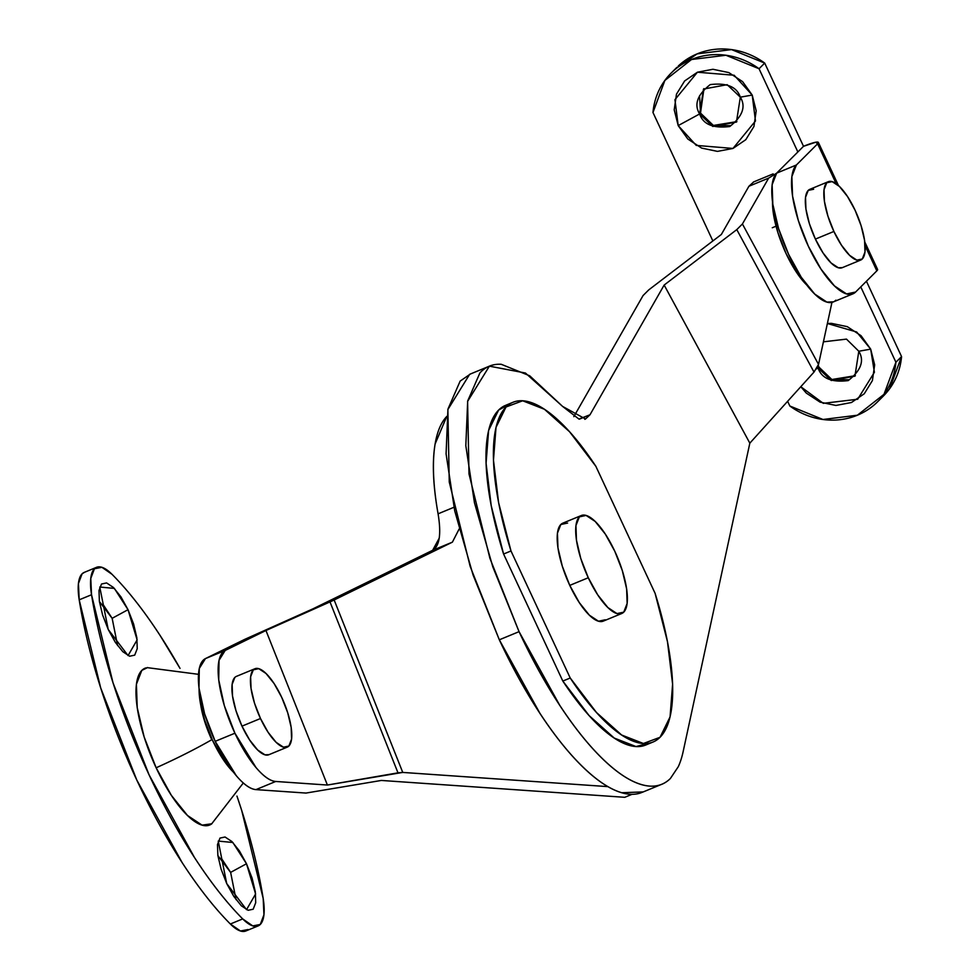 <?xml version="1.0" encoding="UTF-8"?>
<svg xmlns="http://www.w3.org/2000/svg" width="980" height="980" viewBox="0 0 980 980"><rect width="100%" height="100%" fill="white"/><g stroke="black" fill="none" stroke-linecap="round" stroke-linejoin="round"><path stroke-width="1.47" d="M643.076 295.543L573.851 416.635L643.076 295.543L648.711 289.921L721.354 234.477L748.916 186.261L768.651 178.115L742.423 223.979L736.789 229.614L664.158 285.058L749.835 443.156L683.146 751.611A226.123 74.517 -112.4 0 1 678.332 766.63L670.418 778.451L678.332 766.63A226.123 74.517 67.6 0 0 683.146 751.611L749.835 443.156L664.158 285.058L589.997 414.773L578.947 419.073L562.618 406.43L529.739 375.818L501.246 364.291C492.732 363.801 485.615 366.692 479.882 372.964L467.68 400.991L465.819 445.692L474.467 502.789L492.793 566.82L519.057 631.659L559.641 705.147C574.121 727.185 588.466 745.082 602.651 758.851C616.849 772.608 629.809 781.195 641.557 784.588C653.293 787.994 662.921 785.948 670.418 778.451A226.123 74.517 -112.4 0 1 661.108 784.527A226.123 74.517 -112.4 0 1 519.057 631.659L499.322 639.805A226.123 74.517 67.6 0 0 641.373 792.673M643.284 791.901L621.822 792.734C610.075 789.341 597.114 780.754 582.916 766.985C568.719 753.228 554.386 735.331 539.907 713.293L499.322 639.805L473.058 574.966L454.732 510.935L446.084 453.838L447.946 409.126L460.147 381.098L470.486 373.968M648.711 289.921L721.354 234.477L748.916 186.261L753.706 181.9M649.262 743.146L636.02 746.552L614.215 738.05L589.102 715.584L562.826 681.063L503.585 554.031L491.201 505.643L486.068 463.234L488.616 430.428L498.624 410.044L509.416 404.201M748.916 186.261L768.651 178.115L742.423 223.979L818.533 364.425L831.947 302.391L818.533 364.425L814 372.082L818.533 364.425L742.423 223.979L736.789 229.614L814 372.082L749.835 443.156L814 372.082L736.789 229.614L664.158 285.058L589.997 414.773L579.327 419.183L589.997 414.773L585.501 419.011L562.618 406.43L525.427 373.025L489.388 366.165L467.595 401.408L468.991 473.891L489.914 558.318L519.057 631.659L499.322 639.805L470.18 566.452L449.257 482.038L447.86 409.554L469.653 374.311L489.388 366.165M768.651 178.115L776.503 173.276M595.852 466.284L655.093 593.317A183.726 60.552 -112.4 0 1 653.844 741.664A183.726 60.552 -112.4 0 1 570.225 678.013L510.984 550.968A183.726 60.552 -112.4 0 1 512.234 402.621A183.726 60.552 -112.4 0 1 595.852 466.284L569.576 431.764L544.464 409.285L522.659 400.783L506.023 406.994L496.015 427.378L493.467 460.184L498.6 502.593L510.984 550.968L503.585 554.031L510.984 550.968L570.225 678.013L562.826 681.063L570.225 678.013L596.502 712.534L621.614 735L643.419 743.502L660.042 737.291L670.063 716.907L672.611 684.114L667.478 641.692L655.093 593.317L595.852 466.284M504.835 405.671A183.726 60.552 67.6 0 0 503.585 554.031L562.826 681.063A183.726 60.552 67.6 0 0 646.445 744.714M858.811 351.244L870.681 349.137L874.405 372.277L857.672 399.24L823.274 403.331L800.783 386.72L806.295 393.09L820.076 402.143L835.94 405.451L851.448 402.511L864.262 393.764L872.408 380.559L874.662 364.879L870.681 349.137L858.811 351.244L854.928 376.149L831.261 380.51L818.104 368.039C821.571 378.427 831.604 382.616 848.227 380.595C861.053 370.465 864.581 360.677 858.811 351.244L846.475 339.117L823.42 341.824L846.475 339.117L858.811 351.244M849.109 379.713L831.861 379.517L818.986 367.157L816.499 368.909L818.986 367.157L831.873 379.517L855.356 375.695M730.639 125.648L713.379 125.44L700.504 113.08L699.622 113.962L703.505 89.058L727.172 84.684L740.329 97.167L752.211 95.06L755.47 120.981L732.979 148.446L696.266 145.408L678.197 125.599L699.622 113.962C703.089 124.35 713.134 128.539 729.757 126.53C742.583 116.387 746.111 106.6 740.329 97.167L736.446 122.071L712.779 126.445L699.622 113.962L700.504 113.08L713.391 125.452L736.886 121.618M789.831 406.002L822.98 419.489L857.378 415.214L884.009 394.303L895.904 362.233L860.771 286.883L895.904 362.233L901.563 356.585L866.43 281.236L901.563 356.585L895.904 362.233A70.67 66.101 45.1 0 1 876.255 403.086A70.67 66.101 45.1 0 1 789.831 406.002L787.638 401.286L789.831 406.002M675.722 68.514L697.16 53.863L731.558 49.6L764.706 63.088L803.514 146.314A22.614 2.891 155 0 1 818.337 142.37A22.614 2.891 155 0 1 817.602 143.815L836.185 183.701L817.602 143.815L796.385 164.995L776.65 173.142L797.867 151.961L776.65 173.142L796.385 164.995L817.602 143.815L815.813 142.21L803.514 146.314L797.867 151.961L803.514 146.314L764.706 63.088L759.047 68.735L797.867 151.961L759.047 68.735L725.911 55.248L691.513 59.511L664.869 80.433L652.974 112.504L712.864 240.945L652.974 112.504A70.67 66.101 45.1 0 1 672.623 71.65A70.67 66.101 45.1 0 1 759.047 68.735L764.706 63.088A70.67 66.101 -134.9 0 0 678.283 66.003M827.389 323.498L831.42 323.351L847.284 326.659L861.065 335.711L870.681 349.137L856.667 332L827.389 323.498M678.197 125.599L674.216 109.846L676.47 94.178L684.628 80.96L697.429 72.214L712.95 69.274L728.802 72.581L742.595 81.634L752.211 95.06L756.192 110.814L753.939 126.481L745.78 139.699L732.979 148.446L717.458 151.386L701.607 148.078L687.813 139.025L678.197 125.599L674.938 99.678L697.429 72.214L734.143 75.252L752.211 95.06L740.329 97.167C736.862 86.779 726.817 82.59 710.206 84.611C697.368 94.742 693.852 104.529 699.622 113.962L678.197 125.599M796.385 164.995L791.865 176.584L792.551 196.074L798.333 220.512L808.316 246.152L820.995 269.12L834.446 285.903L846.598 293.951L855.614 292.028L876.831 270.86L865.132 245.76L876.831 270.86L855.614 292.028A70.67 23.287 -112.4 0 1 808.316 246.152A70.67 23.287 -112.4 0 1 796.385 164.995M876.022 269.108L876.831 270.86A22.614 2.891 -25 0 0 877.566 269.402M881.914 397.439A70.67 66.101 -134.9 0 0 901.563 356.585L889.669 388.656M818.986 367.157L818.251 365.442L818.986 367.157M703.958 88.629L700.504 113.08L699.561 95.795M835.879 300.174A70.67 23.287 67.6 0 1 788.582 254.298A70.67 23.287 67.6 0 1 776.65 173.142L772.13 184.73L772.816 204.22L778.598 228.646L788.582 254.298L801.26 277.267L814.711 294.049L826.863 302.085L833.576 301.828M818.104 368.039L817.626 366.961L818.104 368.039M236.058 899.64L230.631 872.384L246.495 863.76L255.609 893.981L246.531 909.661L226.699 883.531L233.791 896.382L241.325 905.777L248.136 910.285L253.183 909.22L255.707 902.727L255.327 891.812L252.093 878.129L246.495 863.76L239.389 850.91L231.868 841.502L225.057 837.006L220.01 838.072L217.487 844.564L217.866 855.479L221.1 869.162L226.699 883.531L218.246 841.097L232.836 842.482L246.495 863.76L230.631 872.384L221.223 858.076M117.588 645.575L112.149 618.307L128.025 609.695L137.126 639.903L128.062 655.583L108.217 629.454L115.322 642.317L122.843 651.712L129.654 656.22L134.701 655.142L137.237 648.65L136.845 637.735L133.611 624.052L128.025 609.695L120.92 596.832L113.386 587.437L106.587 582.929L101.528 584.007L99.004 590.487L99.384 601.402L102.631 615.085L108.217 629.454L99.764 587.032L114.354 588.404L128.025 609.695L112.149 618.307L102.741 603.999M200.753 705.049A49.894 16.44 67.6 0 0 211.778 739.716A49.894 16.44 -112.4 0 1 200.765 705.11M145.873 667.919A84.794 27.942 67.6 0 0 156.138 767.781A91.863 11.748 -25 0 0 211.778 739.716A91.863 11.748 155 0 1 156.138 767.781L171.353 795.344L187.486 815.483L202.076 825.136L211.827 823.776M236.964 796.103A261.452 86.167 -112.4 0 1 263.179 898.464L263.951 914.793L260.288 924.459L252.803 925.916L242.697 918.909C226.711 902.837 210.627 882.355 194.444 857.451L149.07 774.837L113.043 682.889L91.532 594.75L90.772 578.421L94.423 568.755L101.908 567.31L112.014 574.305C128 590.377 144.085 610.859 160.267 635.763L180.014 668.372A261.452 86.167 -112.4 0 0 112.014 574.305A56.534 18.632 -112.4 0 0 96.432 567.371A56.534 18.632 -112.4 0 0 91.532 594.75L79.196 599.834L78.437 583.517L82.087 573.851L84.562 572.259M247.952 929.542L240.468 931L230.361 924.005C214.375 907.933 198.303 887.439 182.109 862.547L136.735 779.933L100.707 687.972L79.196 599.834A261.452 86.167 67.6 0 0 136.735 779.933A261.452 86.167 67.6 0 0 230.361 924.005L242.697 918.909A261.452 86.167 -112.4 0 1 149.07 774.837A261.452 86.167 -112.4 0 1 91.532 594.75L79.196 599.834A56.534 18.632 67.6 0 1 84.096 572.455M112.173 618.356L99.409 601.512M230.655 872.433L217.879 855.589M236.964 796.091L241.668 810.325L263.179 898.464A56.534 18.632 -112.4 0 1 258.279 925.843A56.534 18.632 -112.4 0 1 242.697 918.909L230.361 924.005A56.534 18.632 67.6 0 0 245.943 930.939M147.686 667.539L141.818 670.381L136.404 684.285L137.225 707.683L144.158 736.997L156.138 767.781A84.794 27.942 67.6 0 0 211.9 823.715M588.282 577.747A52.994 17.469 -112.4 0 1 580.871 515.737A52.994 17.469 -112.4 0 1 614.803 551.274L605.285 534.051L595.203 521.47L586.089 515.431L579.327 516.877L575.946 525.562L576.461 540.176L580.785 558.502L588.282 577.747L597.788 594.97L607.87 607.551L616.984 613.59L623.758 612.145L627.139 603.46L626.624 588.833L622.288 570.519L614.803 551.274A52.994 17.469 -112.4 0 1 622.214 613.284A52.994 17.469 -112.4 0 1 588.282 577.747L569.772 585.379L588.282 577.747M562.361 523.369A52.994 17.469 67.6 0 0 569.772 585.379L562.287 566.134L557.951 547.82L557.436 533.193L560.83 524.508L567.591 523.063M605.248 619.777L598.486 621.222L589.372 615.183L579.29 602.602L569.772 585.379A52.994 17.469 67.6 0 0 603.717 620.916M806.846 285.119L796.103 271.693L785.948 253.318L777.961 232.799L773.342 213.248L772.51 201.929A56.534 18.632 67.6 0 0 785.948 253.318A56.534 18.632 67.6 0 0 806.773 285.045M439.248 538.106L432.658 550.295L313.061 608.788L244.853 639.315L205.457 658.585L225.204 650.438A70.67 23.287 -112.4 0 0 234.918 733.212L215.184 741.346L204.612 713.832L198.989 688.034L199.283 668.483L205.457 658.585A70.67 23.287 67.6 0 0 215.184 741.346L236.254 775.645C243.787 784.564 250.378 789.219 255.988 789.611L306.005 793.065L381.343 780.448L624.787 797.304L632.002 794.327L624.787 797.304L381.343 780.448L306.005 793.065L255.988 789.611L275.723 781.464A70.67 23.287 -112.4 0 1 234.918 733.212L215.184 741.346A70.67 23.287 67.6 0 0 255.988 789.611L275.723 781.464C270.113 781.072 263.522 776.417 255.988 767.511L234.918 733.212L224.346 705.686L218.724 679.887L219.03 660.336L225.192 650.438L265.947 630.508L327.406 785.041L275.723 781.464L327.406 785.041L402.743 772.424L607.918 786.622L402.743 772.424L334.156 599.981L265.947 630.508L225.204 650.438L205.457 658.585L244.853 639.315L313.061 608.788L432.658 550.295L452.393 542.161L334.156 599.981L452.393 542.161L432.658 550.295C439.591 546.13 441.404 533.977 438.085 513.826L453.924 507.285M459.106 529.077L452.393 542.161L459.106 529.077M446.77 416.476A197.862 65.207 67.6 0 0 438.085 513.826L453.066 507.64M329.99 601.904L397.99 772.84L327.406 785.041L265.947 630.508L329.99 601.904L397.99 772.84L402.743 772.424L334.156 599.981L329.99 601.904M438.097 513.937L438.085 513.826C433.05 485.578 432.045 462.327 435.096 444.05L446.782 416.377M233.448 772.167L222.693 758.74L212.55 740.365L204.563 719.847L199.945 700.296L199.099 688.977A56.534 18.632 67.6 0 0 212.55 740.365A56.534 18.632 67.6 0 0 233.363 772.081M260.496 718.511A42.397 13.977 -112.4 0 1 254.567 668.911A42.397 13.977 -112.4 0 1 281.713 697.344L287.704 712.73L291.17 727.393L291.575 739.092L288.867 746.037L283.465 747.189L276.164 742.362L268.104 732.293L260.496 718.511L254.494 703.126L251.039 688.462L250.623 676.776L253.33 669.818L258.745 668.666L266.033 673.493L274.106 683.562L281.713 697.344A42.397 13.977 -112.4 0 1 287.642 746.956A42.397 13.977 -112.4 0 1 260.496 718.511L241.987 726.143L260.496 718.511M236.058 676.543A42.397 13.977 67.6 0 0 241.987 726.143A42.397 13.977 67.6 0 0 269.132 754.588M234.833 677.45L232.125 684.408L232.53 696.094L235.996 710.757L241.987 726.143L249.594 739.925L257.667 749.994L264.955 754.821L268.986 754.673M833.894 231.464A42.397 13.977 -112.4 0 1 827.965 181.851A42.397 13.977 -112.4 0 1 855.111 210.296L861.102 225.682L864.568 240.345L864.985 252.032L862.278 258.99L856.863 260.141L849.562 255.315L841.502 245.245L833.894 231.464L827.904 216.078L824.437 201.415L824.021 189.716L826.728 182.77L832.143 181.619L839.431 186.445L847.504 196.514L855.111 210.296A42.397 13.977 -112.4 0 1 861.04 259.896A42.397 13.977 -112.4 0 1 833.894 231.464L815.397 239.096L833.894 231.464M809.456 189.495A42.397 13.977 67.6 0 0 815.397 239.096A42.397 13.977 67.6 0 0 842.543 267.54M813.645 189.25L808.231 190.402L805.523 197.36L805.928 209.046L809.394 223.71L815.397 239.096L823.004 252.877L831.065 262.946L838.353 267.773L842.384 267.614M660.606 784.76L642.145 792.367M773.147 173.877L753.412 182.023M585.501 419.011L584.791 419.305M505.558 405.365L512.957 402.302M645.71 745.033L653.109 741.983M672.635 71.589L676.861 67.375M878.815 400.575L883.335 396.067M852.955 293.829L833.221 301.975M818.447 142.59L838.464 185.539M864.789 241.987L877.59 269.439M147.123 667.625L198.487 674.326M96.555 567.31L84.219 572.406M258.157 925.904L245.821 930.988M211.619 823.923L243.297 782.995M581.324 515.517L562.826 523.149M621.749 613.505L603.251 621.136M254.935 668.74L236.425 676.372M287.275 747.128L268.765 754.759M828.333 181.68L809.823 189.324M776.05 226.196L772.277 227.752M860.673 260.068L842.175 267.712"/></g></svg>
